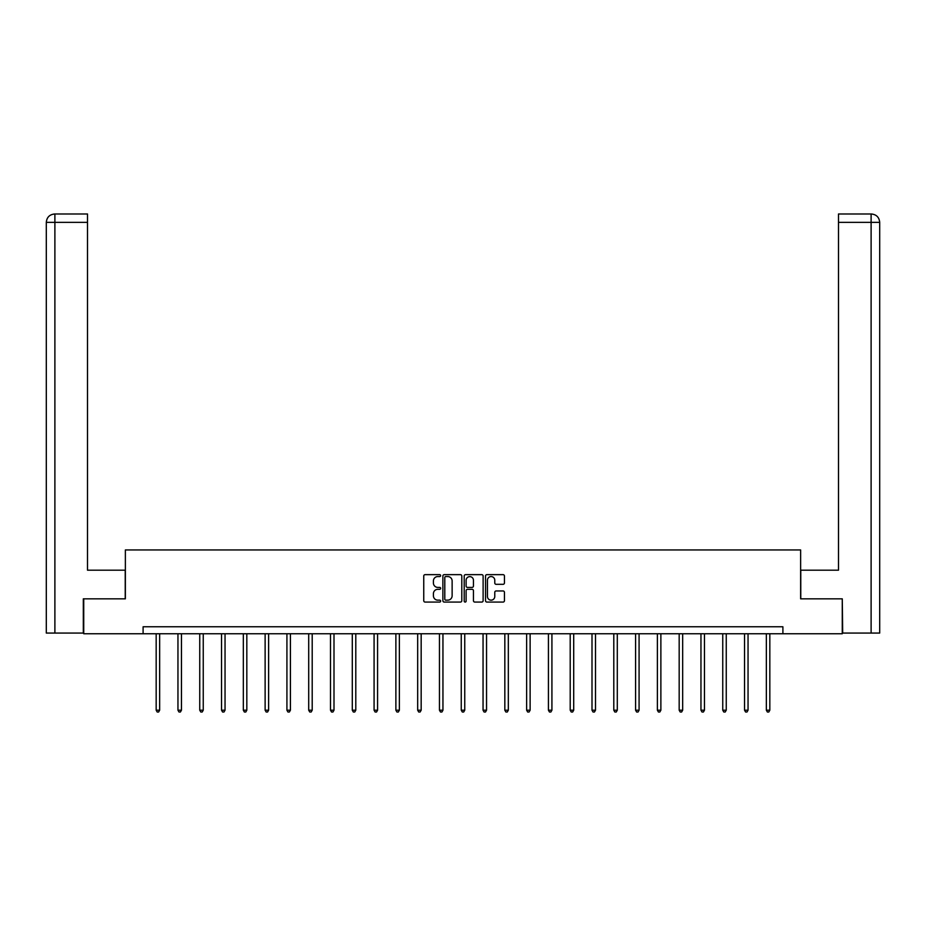 <?xml version="1.0" encoding="UTF-8"?>
<svg xmlns="http://www.w3.org/2000/svg" width="926" height="926" viewBox="0 0 926 926"><rect width="100%" height="100%" fill="white"/><g stroke="black" fill="none" stroke-linecap="round" stroke-linejoin="round"><path stroke-width="1.39" d="M440.649 575.602A0.961 0.961 0 0 0 439.688 574.652L425.127 574.652A1.366 1.366 0 0 0 423.749 576.018L423.749 600.696A1.366 1.366 0 0 0 425.127 602.074L439.688 602.074A0.961 0.961 0 0 0 440.649 601.113A0.961 0.961 0 0 0 439.688 600.152L437.801 600.152A4.387 4.387 0 0 1 433.414 595.765L433.414 593.705A4.387 4.387 0 0 1 437.801 589.318L439.688 589.318A0.961 0.961 0 0 0 440.649 588.357A0.961 0.961 0 0 0 439.688 587.397L437.801 587.397A4.387 4.387 0 0 1 433.414 583.01L433.414 580.949A4.387 4.387 0 0 1 437.801 576.562L439.688 576.562A0.961 0.961 0 0 0 440.649 575.602M503.073 584.318A1.366 1.366 0 0 0 504.438 582.94L504.438 576.018A1.366 1.366 0 0 0 503.073 574.652L486.891 574.652A1.366 1.366 0 0 0 485.525 576.018L485.525 600.696A1.366 1.366 0 0 0 486.891 602.074L503.073 602.074A1.366 1.366 0 0 0 504.438 600.696L504.438 592.339A1.366 1.366 0 0 0 503.073 590.962L496.151 590.962A1.366 1.366 0 0 0 494.773 592.339L494.773 596.483A3.669 3.669 0 0 1 491.104 600.152A3.669 3.669 0 0 1 487.446 596.483L487.446 580.232A3.669 3.669 0 0 1 491.104 576.562A3.669 3.669 0 0 1 494.773 580.232L494.773 582.94A1.366 1.366 0 0 0 496.151 584.318L503.073 584.318M87.507 213.987L54.692 213.987L87.507 213.987L87.507 222.367L54.889 222.367L54.889 633.06L83.317 633.06L83.317 598.833L125.369 598.833L125.369 549.94L800.631 549.94L800.631 598.833L842.266 598.833L842.266 633.754L782.898 633.754L782.898 626.775L143.102 626.775L143.102 633.754L782.898 633.754M83.734 598.833L83.734 633.754L143.102 633.754M461.796 576.018A1.366 1.366 0 0 0 460.43 574.652L444.248 574.652A1.366 1.366 0 0 0 442.883 576.018L442.883 600.696A1.366 1.366 0 0 0 444.248 602.074L460.43 602.074A1.366 1.366 0 0 0 461.796 600.696L461.796 576.018M465.57 574.652L481.751 574.652A1.366 1.366 0 0 1 483.117 576.018L483.117 600.696A1.366 1.366 0 0 1 481.751 602.074L474.83 602.074A1.366 1.366 0 0 1 473.452 600.696L473.452 590.695A1.366 1.366 0 0 0 472.086 589.318L467.491 589.318A1.366 1.366 0 0 0 466.114 590.695L466.114 601.113A0.961 0.961 0 0 1 465.165 602.074A0.961 0.961 0 0 1 464.204 601.113L464.204 576.018A1.366 1.366 0 0 1 465.57 574.652M445.753 576.562A0.961 0.961 0 0 0 444.793 577.523L444.793 599.191A0.961 0.961 0 0 0 445.753 600.152L447.744 600.152A4.387 4.387 0 0 0 452.131 595.765L452.131 580.949A4.387 4.387 0 0 0 447.744 576.562L445.753 576.562M473.452 580.301A3.669 3.669 0 0 0 469.783 576.632A3.669 3.669 0 0 0 466.114 580.301L466.114 586.031A1.366 1.366 0 0 0 467.491 587.397L472.086 587.397A1.366 1.366 0 0 0 473.452 586.031L473.452 580.301M156.17 633.754L156.17 710.196L159.654 710.196L159.654 633.754M159.654 710.196L158.612 712.013L157.212 712.013L156.17 710.196M125.23 598.833L125.23 570.196L87.507 570.196L87.507 222.367M54.889 633.06L46.3 633.06L46.3 222.367C46.798 217.274 49.587 214.485 54.669 213.987L54.692 213.987C49.587 214.485 46.786 217.286 46.3 222.367L46.3 549.245M54.889 213.987L56.775 213.987L54.889 213.987L54.889 222.367L46.3 222.367M800.77 598.833L800.77 570.196L838.493 570.196L838.493 213.987L871.308 213.987L838.493 213.987M879.7 633.06L879.7 549.245L879.7 633.06L842.683 633.06L842.266 598.833M871.111 213.987L869.225 213.987L871.111 213.987L871.111 222.367L838.493 222.367M871.111 633.06L871.111 222.367L879.7 222.367L879.7 549.245L879.7 222.367C879.202 217.274 876.413 214.485 871.331 213.987M177.954 633.754L177.954 710.196L181.45 710.196L181.45 633.754M181.45 710.196L180.408 712.013L179.007 712.013L177.954 710.196M199.75 633.754L199.75 710.196L203.245 710.196L203.245 633.754M203.245 710.196L202.192 712.013L200.803 712.013L199.75 710.196M221.546 633.754L221.546 710.196L225.041 710.196L225.041 633.754M225.041 710.196L223.988 712.013L222.587 712.013L221.546 710.196M243.33 633.754L243.33 710.196L246.825 710.196L246.825 633.754M246.825 710.196L245.784 712.013L244.383 712.013L243.33 710.196M265.125 633.754L265.125 710.196L268.621 710.196L268.621 633.754M268.621 710.196L267.568 712.013L266.179 712.013L265.125 710.196M286.921 633.754L286.921 710.196L290.417 710.196L290.417 633.754M290.417 710.196L289.363 712.013L287.963 712.013L286.921 710.196M308.705 633.754L308.705 710.196L312.201 710.196L312.201 633.754M312.201 710.196L311.159 712.013L309.759 712.013L308.705 710.196M330.501 633.754L330.501 710.196L333.997 710.196L333.997 633.754M333.997 710.196L332.943 712.013L331.554 712.013L330.501 710.196M352.297 633.754L352.297 710.196L355.792 710.196L355.792 633.754M355.792 710.196L354.739 712.013L353.338 712.013L352.297 710.196M374.081 633.754L374.081 710.196L377.576 710.196L377.576 633.754M377.576 710.196L376.535 712.013L375.134 712.013L374.081 710.196M395.877 633.754L395.877 710.196L399.372 710.196L399.372 633.754M399.372 710.196L398.319 712.013L396.93 712.013L395.877 710.196M417.672 633.754L417.672 710.196L421.168 710.196L421.168 633.754M421.168 710.196L420.115 712.013L418.714 712.013L417.672 710.196M439.456 633.754L439.456 710.196L442.952 710.196L442.952 633.754M442.952 710.196L441.91 712.013L440.51 712.013L439.456 710.196M461.252 633.754L461.252 710.196L464.748 710.196L464.748 633.754M464.748 710.196L463.695 712.013L462.305 712.013L461.252 710.196M483.048 633.754L483.048 710.196L486.544 710.196L486.544 633.754M486.544 710.196L485.49 712.013L484.09 712.013L483.048 710.196M504.832 633.754L504.832 710.196L508.328 710.196L508.328 633.754M508.328 710.196L507.286 712.013L505.885 712.013L504.832 710.196M526.628 633.754L526.628 710.196L530.123 710.196L530.123 633.754M530.123 710.196L529.07 712.013L527.681 712.013L526.628 710.196M548.423 633.754L548.423 710.196L551.919 710.196L551.919 633.754M551.919 710.196L550.866 712.013L549.465 712.013L548.423 710.196M570.208 633.754L570.208 710.196L573.703 710.196L573.703 633.754M573.703 710.196L572.662 712.013L571.261 712.013L570.208 710.196M592.003 633.754L592.003 710.196L595.499 710.196L595.499 633.754M595.499 710.196L594.446 712.013L593.057 712.013L592.003 710.196M613.799 633.754L613.799 710.196L617.295 710.196L617.295 633.754M617.295 710.196L616.241 712.013L614.841 712.013L613.799 710.196M635.583 633.754L635.583 710.196L639.079 710.196L639.079 633.754M639.079 710.196L638.037 712.013L636.637 712.013L635.583 710.196M657.379 633.754L657.379 710.196L660.875 710.196L660.875 633.754M660.875 710.196L659.821 712.013L658.432 712.013L657.379 710.196M679.175 633.754L679.175 710.196L682.67 710.196L682.67 633.754M682.67 710.196L681.617 712.013L680.216 712.013L679.175 710.196M700.959 633.754L700.959 710.196L704.455 710.196L704.455 633.754M704.455 710.196L703.413 712.013L702.012 712.013L700.959 710.196M722.755 633.754L722.755 710.196L726.25 710.196L726.25 633.754M726.25 710.196L725.197 712.013L723.808 712.013L722.755 710.196M744.55 633.754L744.55 710.196L748.046 710.196L748.046 633.754M748.046 710.196L746.993 712.013L745.592 712.013L744.55 710.196M766.346 633.754L766.346 710.196L769.83 710.196L769.83 633.754M769.83 710.196L768.788 712.013L767.388 712.013L766.346 710.196"/></g></svg>
